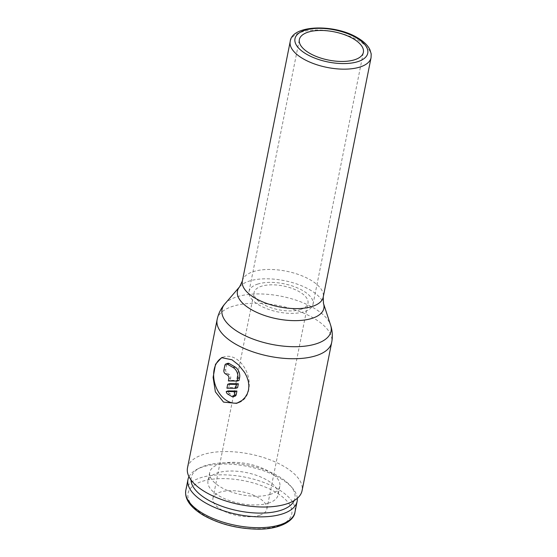 <?xml version="1.0" encoding="UTF-8"?>
<svg xmlns="http://www.w3.org/2000/svg" width="557" height="557" viewBox="0 0 557 557"><rect width="100%" height="100%" fill="white"/><g stroke="black" fill="none" stroke-linecap="round" stroke-linejoin="round"><path stroke-width="0.42" stroke-dasharray="2.79 2.09" d="M188.969 476.667A55.658 24.55 -168.7 0 1 197.387 469.105A55.658 24.55 -168.7 0 1 202.511 467.017A55.658 24.55 -168.7 0 1 292.446 488.099A55.658 24.55 -168.7 0 1 297.306 498.313M190.988 479.939A52.873 23.324 -168.7 0 1 200.13 467.72A52.873 23.324 -168.7 0 1 204.997 465.743A52.873 23.324 -168.7 0 1 290.441 485.767A52.873 23.324 -168.7 0 1 294.18 500.562M270.486 494.317A35.732 15.763 -168.7 0 1 230.452 491.615A35.732 15.763 -168.7 0 1 209.738 472.28A35.732 15.763 -168.7 0 1 219.075 464.246A35.732 15.763 -168.7 0 1 259.109 466.947A35.732 15.763 -168.7 0 1 279.816 486.282A35.732 15.763 -168.7 0 1 270.486 494.317M268.746 503.02A35.732 15.763 -168.7 0 1 228.711 500.325A35.732 15.763 -168.7 0 1 207.998 480.99A35.732 15.763 -168.7 0 1 217.334 472.956A35.732 15.763 -168.7 0 1 257.369 475.657A35.732 15.763 -168.7 0 1 278.075 494.992A35.732 15.763 -168.7 0 1 268.746 503.02M187.507 467.838A58.408 25.768 -168.7 0 1 202.762 454.707A58.408 25.768 -168.7 0 1 268.202 459.121A58.408 25.768 -168.7 0 1 302.054 490.724M259.673 515.274A27.488 12.122 11.3 0 0 266.852 509.098A27.488 12.122 11.3 0 0 250.922 494.219A27.488 12.122 11.3 0 0 220.126 492.144A27.488 12.122 11.3 0 0 212.948 498.327A27.488 12.122 11.3 0 0 228.871 513.199A27.488 12.122 11.3 0 0 259.673 515.274M300.801 309.434A27.488 12.122 11.3 0 0 307.979 303.259A27.488 12.122 11.3 0 0 292.049 288.387A27.488 12.122 11.3 0 0 261.254 286.305A27.488 12.122 11.3 0 0 254.076 292.488A27.488 12.122 11.3 0 0 270.006 307.36A27.488 12.122 11.3 0 0 300.801 309.434M257.55 284.14A32.64 14.398 -168.7 0 1 294.117 286.604A32.64 14.398 -168.7 0 1 313.034 304.268A32.64 14.398 -168.7 0 1 304.512 311.607A32.64 14.398 -168.7 0 1 267.938 309.142A32.64 14.398 -168.7 0 1 249.021 291.478A32.64 14.398 -168.7 0 1 257.55 284.14M222.661 357.385A24.048 17.002 71.9 0 1 223.956 356.877A24.048 17.002 71.9 0 1 235.674 358.562A24.048 17.002 71.9 0 1 249.174 382.283A24.048 17.002 71.9 0 1 238.939 402.579A24.048 17.002 71.9 0 1 237.846 402.885M235.075 396.118A2.75 1.943 71.9 0 1 233.731 395.923L229.776 393.611L227.931 394.217M239.037 380.438L230.222 380.327L230.702 377.938A2.75 1.943 -108.1 0 0 229.206 374.367L227.228 373.211A2.75 1.943 71.9 0 1 225.738 369.632L226.699 364.793A2.75 1.943 71.9 0 1 227.82 363.338M230.222 380.327L228.377 380.932M237.581 387.693L228.774 387.581L229.561 383.662M228.774 387.581L226.929 388.187M229.776 393.611A2.75 1.943 71.9 0 1 228.105 390.917M185.808 490.355A55.658 24.55 -168.7 0 1 200.346 477.843A55.658 24.55 -168.7 0 1 277.783 489.004A55.658 24.55 -168.7 0 1 294.966 512.168M204.37 515.35A52.873 23.324 -168.7 0 1 201.857 481.464A52.873 23.324 -168.7 0 1 275.423 492.068A52.873 23.324 -168.7 0 1 277.936 525.961A52.873 23.324 -168.7 0 1 204.37 515.35M217.133 319.565A58.408 25.768 -168.7 0 1 232.387 306.434A58.408 25.768 -168.7 0 1 313.654 318.151A58.408 25.768 -168.7 0 1 331.68 342.451M224.826 303.941A55.582 24.522 -168.7 0 1 236.558 296.937A55.582 24.522 -168.7 0 1 313.89 308.084A55.582 24.522 -168.7 0 1 330.586 325.072M239.663 286.737A44.052 19.432 -168.7 0 1 248.965 281.188A44.052 19.432 -168.7 0 1 310.256 290.03A44.052 19.432 -168.7 0 1 323.492 303.488M242.365 280.965A41.225 18.186 -168.7 0 1 253.129 271.698A41.225 18.186 -168.7 0 1 310.493 279.962A41.225 18.186 -168.7 0 1 323.22 297.125M290.211 41.503A41.225 18.186 -168.7 0 1 300.982 32.236A41.225 18.186 -168.7 0 1 358.346 40.508A41.225 18.186 -168.7 0 1 371.066 57.663M233.731 395.923L231.886 396.528M225.738 369.632L223.886 370.238M227.228 373.211L225.383 373.81M230.702 377.938L228.85 378.544M229.206 374.367L227.36 374.972M226.699 364.793L224.854 365.399M200.13 467.72L197.387 469.105M209.738 472.28L207.998 480.99M266.852 509.098L307.979 303.259M313.034 304.268L363.373 52.351M221.582 357.65L223.956 356.877M236.558 403.359L238.939 402.579M249.021 291.478L299.36 39.561M212.948 498.327L254.076 292.488M279.816 486.282L278.075 494.992M290.441 485.767L292.446 488.099"/><path stroke-width="0.84" d="M297.306 498.313A55.658 24.55 -168.7 0 1 297.125 501.342A55.658 24.55 -168.7 0 1 282.587 513.853A55.658 24.55 -168.7 0 1 220.231 509.648A55.658 24.55 -168.7 0 1 187.974 479.528A55.658 24.55 -168.7 0 1 188.969 476.667M294.18 500.562A52.873 23.324 -168.7 0 1 281.076 510.24A52.873 23.324 -168.7 0 1 224.213 507.072A52.873 23.324 -168.7 0 1 190.988 479.939M331.68 342.451L302.054 490.724A58.408 25.768 -168.7 0 1 286.799 503.855A58.408 25.768 -168.7 0 1 221.352 499.441A58.408 25.768 -168.7 0 1 187.507 467.838L217.133 319.565C218.358 313.668 220.92 308.46 224.826 303.941A55.582 24.522 -168.7 0 0 239.197 332.564A55.582 24.522 -168.7 0 0 316.529 343.711A55.582 24.522 -168.7 0 0 330.586 325.072C332.452 330.747 332.814 336.539 331.68 342.451A58.408 25.768 -168.7 0 1 316.425 355.582A58.408 25.768 -168.7 0 1 235.158 343.871A58.408 25.768 -168.7 0 1 217.133 319.565M223.524 402.105L215.378 391.849L213.115 377.347L215.524 364.257L221.582 357.65L231.984 359.773L238.807 365.134L244.676 372.57L246.821 376.72L248.297 381.169L248.888 385.66L248.533 389.914L247.252 393.876L245.038 397.454L242.093 400.392L236.558 403.359L223.524 402.105M354.844 59.69A32.64 14.398 11.3 0 0 363.373 52.351A32.64 14.398 11.3 0 0 344.456 34.687A32.64 14.398 11.3 0 0 307.882 32.222A32.64 14.398 11.3 0 0 299.36 39.561A32.64 14.398 11.3 0 0 318.277 57.225A32.64 14.398 11.3 0 0 354.844 59.69M237.846 402.885A24.048 17.002 71.9 0 1 227.221 400.894A24.048 17.002 71.9 0 1 213.804 378.126A24.048 17.002 71.9 0 1 222.661 357.385M234.344 395.261A2.75 1.943 71.9 0 1 233.223 396.723A2.75 1.943 71.9 0 1 231.886 396.528L227.931 394.217A2.75 1.943 71.9 0 1 226.26 391.522L235.068 391.634L234.344 395.261L236.196 394.662A2.75 1.943 71.9 0 1 235.075 396.118L233.223 396.723M225.383 373.81A2.75 1.943 71.9 0 1 223.886 370.238L224.854 365.399A2.75 1.943 71.9 0 1 225.975 363.944A2.75 1.943 71.9 0 1 227.319 364.139L233.251 367.606A8.244 5.828 71.9 0 1 237.728 378.335L237.185 381.044L228.377 380.932L228.85 378.544A2.75 1.943 -108.1 0 0 227.36 374.972L225.383 373.81M225.975 363.944L227.82 363.338A2.75 1.943 71.9 0 1 229.164 363.533L235.096 367A8.244 5.828 71.9 0 1 239.58 377.73L239.037 380.438L237.185 381.044M226.929 388.187L227.709 384.267L236.523 384.379L235.736 388.299L226.929 388.187M236.523 384.379L238.368 383.773L229.561 383.662L227.709 384.267M238.368 383.773L237.581 387.693L235.736 388.299M235.068 391.634L236.92 391.028L228.105 390.917L226.26 391.522M236.92 391.028L236.196 394.662M202.985 513.519A55.658 24.55 -168.7 0 1 185.808 490.355C184.464 499.093 190.348 507.413 203.451 515.309C219.082 524.005 236.816 528.621 256.638 529.15C278.465 529.749 294.04 521.422 294.966 512.168A55.658 24.55 -168.7 0 1 280.429 524.68A55.658 24.55 -168.7 0 1 202.985 513.519M371.066 57.663L371.192 53.89L369.876 49.587C367.724 45.277 363.651 41.364 357.657 37.855C334.478 23.61 291.638 24.738 290.211 41.503A41.225 18.186 -168.7 0 0 302.938 58.659A41.225 18.186 -168.7 0 0 360.302 66.931A41.225 18.186 -168.7 0 0 371.066 57.663L323.22 297.125L323.492 303.488A44.052 19.432 -168.7 0 1 312.352 318.263A44.052 19.432 -168.7 0 1 251.054 309.427A44.052 19.432 -168.7 0 1 239.663 286.737L224.826 303.941M323.22 297.125A41.225 18.186 -168.7 0 1 312.449 306.392A41.225 18.186 -168.7 0 1 255.092 298.12A41.225 18.186 -168.7 0 1 242.365 280.965L239.663 286.737M306.434 54.126A37.103 16.369 11.3 0 0 358.06 61.569A37.103 16.369 11.3 0 0 356.299 37.785A37.103 16.369 11.3 0 0 304.672 30.343A37.103 16.369 11.3 0 0 306.434 54.126M239.58 377.73L237.728 378.335M229.164 363.533L227.319 364.139M235.096 367L233.251 367.606M187.974 479.528L185.808 490.355M290.211 41.503L242.365 280.965M323.492 303.488L330.586 325.072M297.125 501.342L294.966 512.168"/></g></svg>

